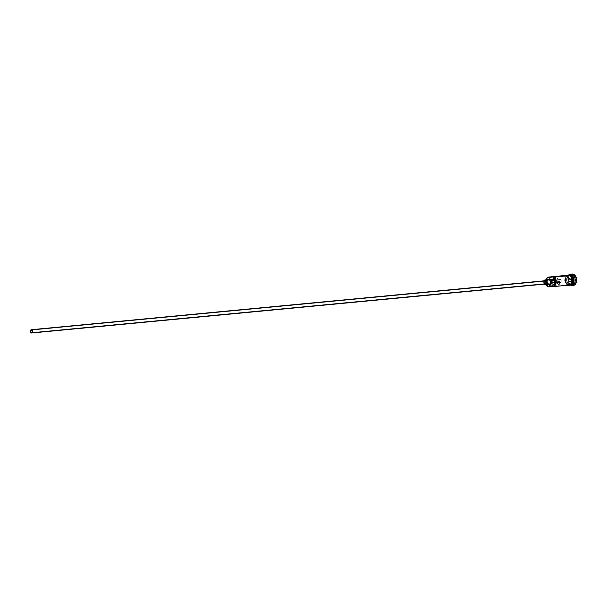 <?xml version="1.0" encoding="UTF-8"?>
<svg xmlns="http://www.w3.org/2000/svg" width="607" height="607" viewBox="0 0 607 607"><rect width="100%" height="100%" fill="white"/><g stroke="black" fill="none" stroke-linecap="round" stroke-linejoin="round"><path stroke-width="0.46" stroke-dasharray="3.04 2.28" d="M545.83 279.827A4.97 3.566 -95.4 0 0 546.3 284.774A4.97 3.566 84.6 0 1 545.83 279.827M546.346 284.774A4.636 3.323 84.6 0 1 545.875 279.827M555.337 276.428A4.97 3.566 -95.4 0 0 552.385 279.615A4.97 3.566 -95.4 0 0 553.417 284.842A4.97 3.566 -95.4 0 0 554.616 285.935L559.214 285.495L559.624 281.466A1.244 0.888 -95.4 0 0 560.284 282.149L31.89 332.515L560.284 282.149A1.244 0.888 -95.4 0 0 560.527 279.721L31.663 330.132L560.527 279.721L561.293 281.185L560.625 282.156L559.624 281.466L559.214 285.495A4.97 3.566 84.6 0 1 556.831 280.282A4.97 3.566 84.6 0 1 559.692 276.026M545.298 280.715A1.654 1.191 -95.4 0 0 544.267 282.247A1.654 1.191 -95.4 0 0 545.291 283.977L31.374 332.962L545.291 283.977L544.267 282.354L545.154 280.738M548.667 279.561A2.481 1.783 -95.4 0 0 547.119 281.868A2.481 1.783 -95.4 0 0 548.66 284.463L545.207 284.789L548.66 284.463L547.476 283.401L547.119 282.02L547.567 280.267L548.455 279.599M544.289 284.137A2.481 1.783 84.6 0 1 543.978 280.836M571.688 275.654A4.803 3.445 -95.4 0 0 570.884 275.29L570.77 275.297A4.803 3.445 84.6 0 1 573.744 280.062A4.803 3.445 84.6 0 1 571.104 284.713A4.803 3.445 84.6 0 1 569.814 284.691A4.803 3.445 84.6 0 1 566.847 280.161A4.803 3.445 84.6 0 1 569.146 275.381A4.803 3.445 84.6 0 1 569.836 275.214A4.803 3.445 84.6 0 1 570.77 275.297L570.884 275.29A4.803 3.445 -95.4 0 0 569.95 275.199A4.803 3.445 -95.4 0 0 569.199 275.396A4.803 3.445 -95.4 0 0 566.968 280.199A4.803 3.445 -95.4 0 0 569.927 284.683A4.803 3.445 -95.4 0 0 571.225 284.706M571.202 274.918A4.97 3.566 -95.4 0 0 568.114 279.038A4.97 3.566 -95.4 0 0 570.481 284.425A4.97 3.566 -95.4 0 0 571.179 284.721L571.179 284.721A4.97 3.566 84.6 0 1 570.481 284.425A4.97 3.566 84.6 0 1 568.091 279.44A4.97 3.566 84.6 0 1 570.633 275.039M569.761 274.948A5.797 4.158 -95.4 0 0 568.106 280.206A5.797 4.158 -95.4 0 0 570.724 285.047A5.797 4.158 84.6 0 1 568.106 280.206A5.797 4.158 84.6 0 1 569.761 274.948M567.977 275.221A4.97 3.566 -95.4 0 0 564.874 279.835A4.97 3.566 -95.4 0 0 567.955 285.024L552.089 286.542L567.955 285.024A4.97 3.566 -95.4 0 0 568.926 285.115M569.973 275.047A4.97 3.566 -95.4 0 0 569.707 275.054A4.97 3.566 -95.4 0 0 568.858 275.29A4.97 3.566 -95.4 0 0 566.627 280.282A4.97 3.566 -95.4 0 0 569.685 284.865L568.531 284.971A4.97 3.566 84.6 0 1 565.451 279.986A4.97 3.566 84.6 0 1 568.266 275.214A4.97 3.566 84.6 0 1 568.554 275.168A4.97 3.566 84.6 0 1 569.518 275.259L570.231 275.191L569.518 275.259A4.97 3.566 84.6 0 1 572.606 280.449A4.97 3.566 84.6 0 1 569.495 285.062A4.97 3.566 84.6 0 1 569.207 285.07A4.97 3.566 84.6 0 1 568.531 284.971L569.685 284.865A4.97 3.566 -95.4 0 0 569.768 284.888A4.97 3.566 -95.4 0 0 570.648 284.956A4.97 3.566 -95.4 0 0 570.914 284.911M570.884 275.29A4.803 3.445 -95.4 0 0 569.594 275.259A4.803 3.445 -95.4 0 0 566.953 279.918A4.803 3.445 -95.4 0 0 569.927 284.683L569.927 284.683A4.803 3.445 -95.4 0 0 570.087 284.721A4.803 3.445 -95.4 0 0 570.861 284.766A4.803 3.445 -95.4 0 0 572.484 283.993M570.891 284.926A4.97 3.566 84.6 0 1 570.026 284.827L571.179 284.721L570.026 284.827A4.97 3.566 84.6 0 1 566.946 279.706A4.97 3.566 84.6 0 1 569.95 275.039M571.809 274.03A5.797 4.158 -95.4 0 0 568.304 279.478A5.797 4.158 -95.4 0 0 571.9 285.457L570.36 284.577L569.146 282.968L568.342 278.621L569.958 274.956L572.234 274M568.66 285.214L567.947 285.108A5.053 3.619 84.6 0 1 564.851 279.159A5.053 3.619 84.6 0 1 568.956 275.229M568.524 285.055L566.126 282.892L565.421 279.099L566.832 275.904L569.525 275.176A5.053 3.619 -95.4 0 0 565.421 279.099A5.053 3.619 -95.4 0 0 568.524 285.055L569.943 285.062M555.58 276.42L555.17 280.449L559.768 280.009L560.178 275.98L559.768 280.009L560.527 279.721A1.244 0.888 -95.4 0 0 559.768 280.009L555.17 280.449L555.58 276.42M573.524 285.465L571.9 285.457A5.797 4.158 -95.4 0 0 572.909 285.571M573.41 278.218L571.908 277.794L570.975 279.364L571.544 281.36L573.046 281.777L573.979 280.206L573.41 278.218L573.979 280.206L573.046 281.777L569.328 281.436L568.812 279.622L570.997 279.417L571.513 281.223L569.328 281.436L572.879 281.61L573.721 280.184L571.544 280.388L570.694 281.815L572.879 281.61L573.721 280.184L573.205 278.37L571.02 278.575L571.544 280.388L573.979 280.206L573.205 278.37L569.662 278.196L573.41 278.218L571.84 277.983L570.997 279.417L568.812 279.622L569.662 278.196L571.908 277.794L573.41 278.218M571.559 284.797A4.97 3.566 84.6 0 1 571.179 284.721A4.97 3.566 -95.4 0 0 572.143 284.812M570.77 275.297A4.803 3.445 84.6 0 1 573.752 280.313A4.803 3.445 84.6 0 1 570.747 284.774A4.803 3.445 84.6 0 1 570.041 284.744A4.803 3.445 84.6 0 1 569.814 284.691A4.803 3.445 84.6 0 1 566.839 279.926A4.803 3.445 84.6 0 1 569.472 275.275A4.803 3.445 84.6 0 1 570.77 275.297M572.166 282.938L572.462 282.073M572.659 280.146L572.545 279.159M570.868 275.942L570.223 275.472M569.518 275.259L571.885 277.384L572.598 280.146L571.695 283.644L569.237 285.078L566.65 283.598L565.451 280.085L565.648 278.188L566.87 275.973L569.518 275.259M567.947 285.108L565.549 282.945L564.821 280.138L565.732 276.587L567.537 275.221M568.66 285.131L569.351 285.04M567.553 275.297L565.777 276.64L564.882 280.138L565.595 282.9L567.955 285.024M546.027 279.44L545.572 282.005L546.687 285.282M570.671 275.146A4.97 3.566 -95.4 0 0 566.635 279.008A4.97 3.566 -95.4 0 0 569.685 284.865M570.026 284.827A4.97 3.566 84.6 0 1 566.976 278.977A4.97 3.566 84.6 0 1 571.012 275.115M554.973 276.488L553.372 277.528L552.636 278.803L552.226 281.223L552.749 283.674L554.616 285.935L559.214 285.495L557.347 283.234L556.862 279.941L557.97 277.096L560.178 275.98M554.616 285.935L555.17 280.449A1.244 0.888 -95.4 0 0 555.026 281.906L554.616 285.935M559.624 281.466L555.026 281.906L559.624 281.466M548.66 284.463A2.481 1.783 -95.4 0 0 549.145 284.508M544.122 280.601L543.728 282.832L544.555 284.417M569.328 281.436L568.812 279.622L569.662 278.196L571.02 278.575L571.544 280.388L570.694 281.815L569.328 281.436M572.879 281.61L571.513 281.223L572.879 281.61M571.513 281.223L570.975 279.364L571.513 281.223M570.997 279.417L571.908 277.794L570.997 279.417M555.663 282.634L554.73 282.725M551.277 283.052L31.67 332.583M569.958 284.683L570.747 284.774C574.571 281.989 574.563 278.833 570.739 275.297L568.949 275.525L567.249 277.885L567.181 281.231L568.243 283.477L570.087 284.713M569.707 275.054L568.554 275.168M566.589 275.358L564.722 280.533L567.53 285.252M570.648 284.956L569.495 285.062M555.428 280.161L554.495 280.252M551.042 280.578L31.435 330.109"/><path stroke-width="0.91" d="M545.875 279.827A4.636 3.323 84.6 0 1 549.365 277.498L553.076 276.822A4.97 3.566 84.6 0 1 556.164 282.012A4.97 3.566 84.6 0 1 553.06 286.633A4.97 3.566 84.6 0 1 552.089 286.542L548.569 286.595A4.636 3.323 84.6 0 1 548.447 286.565L548.645 286.868A4.97 3.566 84.6 0 1 546.3 284.774A4.97 3.566 -95.4 0 0 548.645 286.868L548.447 286.565A4.636 3.323 84.6 0 1 546.346 284.774M567.955 285.024L570.61 284.311L571.999 281.17L571.308 277.437L569.624 275.601L552.939 277.209A4.97 3.566 -95.4 0 0 553.948 279.281L554.775 282.384L554.32 283.894L552.013 286.269L552.658 286.329L553.88 285.95L555.253 284.266L555.382 280.017L554.123 277.945L552.939 277.209L553.948 279.281L550.496 279.607A4.97 3.566 84.6 0 1 549.487 277.536L549.631 277.156A4.97 3.566 -95.4 0 0 545.83 279.827A4.97 3.566 84.6 0 1 548.667 277.065A4.97 3.566 84.6 0 1 549.631 277.156L568.949 275.312A4.97 3.566 -95.4 0 0 567.977 275.221L559.935 275.988A4.97 3.566 84.6 0 1 560.178 275.98L555.58 276.42A4.97 3.566 -95.4 0 0 555.337 276.428L548.667 277.065M31.42 332.56L31.89 332.515L31.086 332.37L30.654 331.096L31.663 330.132A1.244 0.888 84.6 0 1 31.42 332.56A1.244 0.888 84.6 0 1 31.663 330.132L32.429 331.597L31.42 332.56M545.154 280.738L545.625 280.745A1.654 1.191 -95.4 0 0 545.298 280.715L31.382 329.7A1.654 1.191 84.6 0 1 31.708 329.73L545.625 280.745L546.641 282.695L546.179 283.742L545.291 283.977A1.654 1.191 -95.4 0 0 545.617 284.008A1.654 1.191 -95.4 0 0 546.649 282.475A1.654 1.191 -95.4 0 0 545.625 280.745L31.708 329.73A1.654 1.191 84.6 0 1 32.732 331.46A1.654 1.191 84.6 0 1 31.701 332.993A1.654 1.191 84.6 0 1 31.374 332.962A1.654 1.191 84.6 0 1 30.35 331.232A1.654 1.191 84.6 0 1 31.382 329.7M548.455 279.599L549.153 279.607A2.481 1.783 -95.4 0 0 548.667 279.561L545.223 279.888A2.481 1.783 84.6 0 1 545.708 279.933L549.153 279.607L550.094 280.29L550.64 281.565L550.45 283.423L549.684 284.326L548.66 284.463M545.693 284.835L549.145 284.508A2.481 1.783 -95.4 0 0 550.693 282.202A2.481 1.783 -95.4 0 0 549.153 279.607L545.708 279.933A2.481 1.783 84.6 0 1 547.248 282.528A2.481 1.783 84.6 0 1 545.693 284.835A2.481 1.783 84.6 0 1 545.207 284.789A2.481 1.783 84.6 0 1 544.289 284.137M543.978 280.836A2.481 1.783 84.6 0 1 545.223 279.888M571.688 275.654A4.803 3.445 -95.4 0 1 573.835 279.66A4.803 3.445 -95.4 0 1 572.484 283.993A4.803 3.445 -95.4 0 0 573.835 279.69A4.803 3.445 -95.4 0 0 571.733 275.684M569.95 275.039A4.97 3.566 84.6 0 1 570.049 275.024A4.97 3.566 84.6 0 1 571.012 275.115A4.97 3.566 84.6 0 1 574.101 280.32A4.97 3.566 84.6 0 1 570.967 284.926M570.671 275.146L570.231 275.191L570.671 275.146A4.97 3.566 -95.4 0 1 573.752 280.153A4.97 3.566 -95.4 0 1 570.914 284.911A4.97 3.566 -95.4 0 0 573.752 280.153A4.97 3.566 -95.4 0 0 570.671 275.146A4.97 3.566 -95.4 0 0 569.973 275.047M570.633 275.039A4.97 3.566 84.6 0 1 572.166 275.009L572.818 274.144A5.797 4.158 84.6 0 1 576.422 280.199A5.797 4.158 84.6 0 1 572.796 285.578A5.797 4.158 84.6 0 1 571.673 285.472L571.286 284.895L571.673 285.472A5.797 4.158 84.6 0 1 570.724 285.047A5.797 4.158 -95.4 0 0 571.673 285.472A5.797 4.158 -95.4 0 0 576.377 280.973A5.797 4.158 -95.4 0 0 572.818 274.144A5.797 4.158 -95.4 0 0 569.761 274.948A5.797 4.158 84.6 0 1 571.695 274.038A5.797 4.158 84.6 0 1 572.818 274.144L573.054 274.121A5.797 4.158 -95.4 0 0 571.923 274.015A5.797 4.158 -95.4 0 0 571.809 274.03M571.012 275.115A4.97 3.566 84.6 0 1 574.101 280.305A4.97 3.566 84.6 0 1 570.99 284.918L572.143 284.812A4.97 3.566 -95.4 0 0 575.246 280.199A4.97 3.566 -95.4 0 0 572.166 275.009L571.012 275.115L572.166 275.009A4.97 3.566 -95.4 0 0 571.202 274.918L570.049 275.024M566.87 275.502L568.956 275.229A5.053 3.619 84.6 0 1 572.082 280.707A5.053 3.619 84.6 0 1 568.638 285.214L567.947 285.108M559.571 276.048L554.973 276.488M568.85 285.123A5.053 3.619 -95.4 0 0 572.651 280.904A5.053 3.619 -95.4 0 0 569.525 275.176L570.223 275.472M571.422 274.106L573.85 274.455L575.254 275.722L576.642 279.819L575.595 283.901L574.29 285.146L572.72 285.571M572.909 285.571A5.797 4.158 -95.4 0 0 573.023 285.556A5.797 4.158 -95.4 0 0 576.65 280.176A5.797 4.158 -95.4 0 0 573.054 274.121L572.166 275.009A4.97 3.566 84.6 0 1 575.239 280.593A4.97 3.566 84.6 0 1 571.559 284.797M569.943 285.062L572.166 282.938M572.462 282.073L572.659 280.146M572.545 279.159L570.868 275.942M568.956 275.229L571.354 277.391L572.082 280.199L571.172 283.757L568.66 285.214M553.06 286.633L568.926 285.115A4.97 3.566 -95.4 0 0 572.029 280.502A4.97 3.566 -95.4 0 0 568.949 275.312L567.553 275.297M546.239 284.584L548.447 286.565A4.636 3.323 -95.4 0 0 548.569 286.595A4.97 3.566 84.6 0 1 549.934 285.191L553.379 284.865A4.97 3.566 -95.4 0 0 552.013 286.269L548.645 286.868L549.183 285.776L549.934 285.191L553.379 284.865A3.399 2.436 -95.4 0 0 553.948 279.281L550.496 279.607A3.399 2.436 84.6 0 1 549.934 285.191L551.171 283.515L551.338 281.868L549.487 277.536A4.636 3.323 -95.4 0 0 549.365 277.498L546.892 278.173L545.754 280.237M544.267 284.106L545.207 284.789L546.239 284.66L547.15 283.325L547.188 281.891L545.708 279.933L544.676 280.062L543.918 280.973M31.374 332.962L32.262 332.727L32.725 331.68L32.49 330.436L31.473 329.692L30.358 331.012L31.374 332.962M552.089 286.542A4.97 3.566 -95.4 0 0 556.133 282.68A4.97 3.566 -95.4 0 0 553.076 276.822L552.939 277.209A4.636 3.323 84.6 0 1 555.663 282.634A4.636 3.323 84.6 0 1 552.013 286.269L552.089 286.542M549.487 277.536L549.631 277.156L549.365 277.498A4.636 3.323 84.6 0 1 549.487 277.536M560.519 282.172L555.663 282.634M554.73 282.725L551.277 283.052M567.53 285.252L568.122 285.48C574.101 286.375 573.979 275.601 569.351 274.804L566.589 275.358M545.617 284.008L31.701 332.993M560.284 279.698L555.428 280.161M554.495 280.252L551.042 280.578"/></g></svg>
